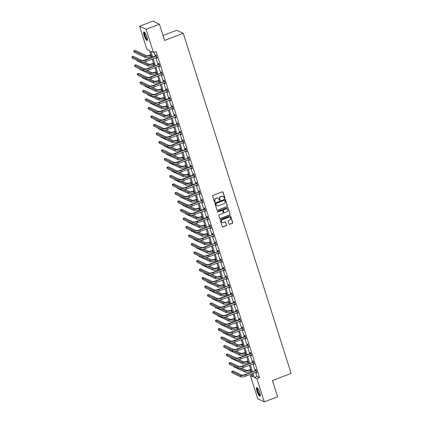 <?xml version="1.0" encoding="UTF-8"?>
<svg xmlns="http://www.w3.org/2000/svg" width="423" height="423" viewBox="0 0 423 423"><rect width="100%" height="100%" fill="white"/><g stroke="black" fill="none" stroke-linecap="round" stroke-linejoin="round"><path stroke-width="0.63" d="M224.618 198.366A0.402 0.381 115.1 0 0 224.867 197.853L223.064 192.169A0.576 0.545 115.1 0 0 222.371 191.831L212.943 195.431A0.576 0.545 115.1 0 0 212.589 196.172L214.392 201.856A0.402 0.381 115.1 0 0 214.879 202.088A0.402 0.381 115.1 0 0 215.127 201.575L214.889 200.84A1.845 1.745 115.1 0 1 216.026 198.487L216.809 198.186A1.845 1.745 115.1 0 1 219.029 199.259L219.262 199.994A0.402 0.381 115.1 0 0 219.749 200.227A0.402 0.381 115.1 0 0 219.997 199.714L219.764 198.979A1.845 1.745 115.1 0 1 220.896 196.626L221.678 196.325A1.845 1.745 115.1 0 1 223.899 197.398L224.132 198.133A0.402 0.381 115.1 0 0 224.618 198.366M224.248 198.302A0.402 0.381 115.1 0 0 224.692 197.768L222.889 192.084A0.576 0.545 115.1 0 0 222.694 191.809M214.503 202.025A0.402 0.381 115.1 0 0 214.947 201.491L214.889 200.84M219.373 200.164A0.402 0.381 115.1 0 0 219.823 199.63L219.764 198.979M256.957 391.227A4.584 1.084 69.1 0 1 256.692 387.59A4.584 1.084 69.1 0 1 259.701 392.518A4.584 1.084 69.1 0 1 259.965 396.155A4.584 1.084 69.1 0 1 256.957 391.227M144.137 35.58A4.584 1.084 69.1 0 1 143.873 31.942A4.584 1.084 69.1 0 1 146.881 36.87A4.584 1.084 69.1 0 1 147.146 40.508A4.584 1.084 69.1 0 1 144.137 35.58M229.023 224A0.576 0.545 115.1 0 0 229.715 224.333L232.359 223.323A0.576 0.545 115.1 0 0 232.713 222.588L230.709 216.275A0.576 0.545 115.1 0 0 230.017 215.936L220.589 219.542A0.576 0.545 115.1 0 0 220.235 220.277L222.239 226.591A0.576 0.545 115.1 0 0 222.932 226.924L226.125 225.702A0.576 0.545 115.1 0 0 226.479 224.967L225.623 222.265A0.576 0.545 115.1 0 0 224.93 221.932L223.344 222.535A1.544 1.459 115.1 0 1 221.425 221.06A1.544 1.459 115.1 0 1 222.435 219.674L228.642 217.3A1.544 1.459 115.1 0 1 230.567 218.781A1.544 1.459 115.1 0 1 229.552 220.166L228.515 220.557A0.576 0.545 115.1 0 0 228.161 221.298L229.023 224M151.698 57.385L149.562 50.654L146.924 49.417L139.574 26.247L152.915 21.15L159.423 24.206L164.579 40.449L183.254 33.317L291.124 373.372L272.449 380.51L277.604 396.753L264.264 401.85L257.755 398.794L250.405 375.629L253.044 376.867L252.05 373.736M159.423 24.206L146.083 29.303L153.433 52.468L150.794 51.231L152.634 57.031M255.656 372.362L256.941 376.422L259.579 377.66L156.103 51.453L153.433 52.468M259.579 377.66L256.914 378.68L264.264 401.85M227.082 206.678A0.576 0.545 115.1 0 0 227.437 205.943L225.433 199.63A0.576 0.545 115.1 0 0 224.74 199.296L215.312 202.897A0.576 0.545 115.1 0 0 214.958 203.632L216.957 209.945A0.576 0.545 115.1 0 0 217.655 210.284L226.902 206.598A0.576 0.545 115.1 0 0 227.257 205.864L225.253 199.55A0.576 0.545 115.1 0 0 225.062 199.275M228.071 207.952L230.075 214.265A0.576 0.545 115.1 0 1 229.721 215L220.293 218.601A0.576 0.545 115.1 0 1 219.6 218.268L218.739 215.566A0.576 0.545 115.1 0 1 219.093 214.831L222.921 213.372A0.576 0.545 115.1 0 0 223.275 212.637L222.704 210.844A0.576 0.545 115.1 0 0 222.012 210.506L218.03 212.029A0.402 0.381 115.1 0 1 217.528 211.643A0.402 0.381 115.1 0 1 217.792 211.278L227.378 207.619A0.576 0.545 115.1 0 1 228.071 207.952L230.075 214.265M183.254 33.317L176.745 30.26L163.008 35.506M154.099 52.214L155.304 56.01M155.838 57.708L158.001 64.513M158.54 66.21L160.698 73.02M161.237 74.718L163.394 81.523M163.934 83.22L166.091 90.025M166.63 91.722L168.793 98.533M169.327 100.23L171.489 107.035M172.029 108.732L174.186 115.542M174.725 117.234L176.883 124.045M177.422 125.742L179.579 132.547M180.119 134.244L182.281 141.055M182.815 142.747L184.978 149.557M185.517 151.254L187.675 158.059M188.214 159.757L190.371 166.567M190.91 168.264L193.068 175.069M193.607 176.766L195.77 183.571M196.304 185.269L198.466 192.079M199.006 193.776L201.163 200.581M201.702 202.279L203.86 209.084M204.399 210.781L206.556 217.591M207.096 219.288L209.258 226.094M209.792 227.791L211.955 234.596M212.494 236.293L214.651 243.103M215.191 244.801L217.348 251.606M217.887 253.303L220.045 260.113M220.584 261.805L222.747 268.616M223.281 270.313L225.443 277.118M225.982 278.815L228.14 285.625M228.679 287.323L230.836 294.128M231.376 295.825L233.533 302.63M234.072 304.327L236.235 311.138M236.769 312.835L238.932 319.64M239.471 321.337L241.628 328.142M242.168 329.84L244.325 336.65M244.864 338.347L247.021 345.152M247.561 346.849L249.723 353.654M250.257 355.352L252.42 362.162M252.959 363.859L255.117 370.664M156.542 57.438L157.176 58.268L156.14 54.995L155.701 54.789L155.981 55.672M159.238 65.946L159.873 66.771L158.837 63.498L158.398 63.291L158.678 64.18M161.935 74.448L162.575 75.273L161.533 72.005L161.094 71.799L161.375 72.682M164.632 82.95L165.271 83.78L164.235 80.507L163.791 80.301L164.076 81.184M167.334 91.458L167.968 92.283L166.932 89.01L166.493 88.804L166.773 89.692M170.03 99.96L170.665 100.785L169.628 97.517L169.189 97.311L169.47 98.194M172.727 108.462L173.361 109.293L172.325 106.02L171.886 105.813L172.166 106.696M175.423 116.97L176.063 117.795L175.022 114.522L174.583 114.316L174.863 115.204M178.12 125.472L178.76 126.297L177.723 123.03L177.279 122.823L177.565 123.706M180.822 133.975L181.456 134.805L180.42 131.532L179.981 131.326L180.261 132.209M183.519 142.482L184.153 143.307L183.117 140.039L182.678 139.828L182.958 140.716M186.215 150.985L186.85 151.809L185.813 148.542L185.374 148.336L185.655 149.219M188.912 159.492L189.552 160.317L188.51 157.044L188.071 156.838L188.351 157.726M191.608 167.994L192.248 168.819L191.212 165.552L190.768 165.345L191.053 166.228M194.31 176.497L194.945 177.327L193.908 174.054L193.47 173.848L193.75 174.731M197.007 185.004L197.641 185.829L196.605 182.556L196.166 182.35L196.446 183.238M199.704 193.507L200.338 194.331L199.302 191.064L198.863 190.858L199.143 191.741M202.4 202.009L203.04 202.839L201.998 199.566L201.56 199.36L201.84 200.243M205.097 210.517L205.737 211.341L204.7 208.068L204.256 207.862L204.542 208.751M207.799 219.019L208.433 219.844L207.397 216.576L206.958 216.37L207.238 217.253M210.495 227.521L211.13 228.351L210.094 225.078L209.655 224.872L209.935 225.755M213.192 236.029L213.827 236.854L212.79 233.581L212.351 233.374L212.632 234.263M215.889 244.531L216.528 245.356L215.487 242.088L215.048 241.882L215.328 242.765M218.585 253.033L219.225 253.863L218.189 250.59L217.745 250.384L218.03 251.267M221.287 261.541L221.922 262.366L220.885 259.098L220.446 258.887L220.727 259.775M223.984 270.043L224.618 270.868L223.582 267.6L223.143 267.394L223.423 268.277M226.68 278.551L227.315 279.376L226.279 276.103L225.84 275.896L226.12 276.785M229.377 287.053L230.017 287.878L228.975 284.61L228.536 284.404L228.817 285.287M232.074 295.555L232.713 296.386L231.677 293.113L231.233 292.906L231.518 293.789M234.776 304.063L235.41 304.888L234.374 301.615L233.935 301.409L234.215 302.297M237.472 312.565L238.107 313.39L237.07 310.122L236.631 309.916L236.912 310.799M240.169 321.068L240.803 321.898L239.767 318.625L239.328 318.419L239.608 319.302M242.865 329.575L243.505 330.4L242.464 327.127L242.025 326.921L242.305 327.809M245.562 338.077L246.202 338.902L245.166 335.635L244.721 335.428L245.007 336.311M248.264 346.58L248.898 347.41L247.862 344.137L247.423 343.931L247.704 344.814M250.961 355.087L251.595 355.912L250.559 352.639L250.12 352.433L250.4 353.321M253.657 363.59L254.292 364.415L253.255 361.147L252.817 360.941L253.097 361.824M256.354 372.092L256.994 372.922L255.952 369.649L255.513 369.443L255.793 370.326M139.574 26.247L146.083 29.303M252.409 374.863L250.405 375.629M251.516 372.039L249.353 365.234M248.814 363.537L246.657 356.732M246.117 355.034L243.96 348.224M243.421 346.527L241.263 339.722M240.724 338.025L238.561 331.22M238.027 329.522L235.865 322.712M235.325 321.015L233.168 314.21M232.629 312.512L230.472 305.707M229.932 304.01L227.775 297.2M227.236 295.503L225.073 288.698M224.539 287L222.376 280.19M221.837 278.498L219.68 271.688M219.14 269.99L216.983 263.185M216.444 261.488L214.287 254.678M213.747 252.986L211.585 246.175M211.051 244.478L208.888 237.673M208.349 235.976L206.191 229.166M205.652 227.468L203.495 220.663M202.955 218.966L200.798 212.161M200.259 210.464L198.096 203.653M197.562 201.956L195.4 195.151M194.86 193.454L192.703 186.649M192.164 184.951L190.006 178.141M189.467 176.444L187.31 169.639M186.77 167.942L184.608 161.137M184.074 159.439L181.911 152.629M181.372 150.932L179.215 144.127M178.675 142.429L176.518 135.619M175.979 133.927L173.821 127.117M173.282 125.42L171.119 118.614M170.585 116.917L168.423 110.107M167.883 108.41L165.726 101.605M165.187 99.907L163.029 93.102M162.49 91.405L160.333 84.595M159.794 82.897L157.631 76.092M157.097 74.395L154.934 67.59M154.395 65.893L152.238 59.083M252.986 373.382L254.276 377.443L256.914 378.68M153.174 58.728L155.331 65.533M155.87 67.231L158.028 74.041M158.567 75.733L160.729 82.543M161.263 84.24L163.426 91.045M163.965 92.743L166.123 99.553M166.662 101.245L168.819 108.055M169.359 109.753L171.516 116.558M172.055 118.255L174.218 125.065M174.752 126.763L176.914 133.568M177.454 135.265L179.611 142.07M180.15 143.767L182.308 150.577M182.847 152.275L185.004 159.08M185.544 160.777L187.706 167.582M188.24 169.279L190.403 176.09M190.942 177.787L193.1 184.592M193.639 186.289L195.796 193.094M196.335 194.792L198.493 201.602M199.032 203.299L201.195 210.104M201.729 211.801L203.891 218.612M204.431 220.304L206.588 227.114M207.127 228.811L209.285 235.616M209.824 237.314L211.981 244.124M212.52 245.821L214.683 252.626M215.217 254.323L217.38 261.128M217.919 262.826L220.076 269.636M220.616 271.333L222.773 278.138M223.312 279.836L225.47 286.641M226.009 288.338L228.171 295.148M228.706 296.846L230.868 303.651M231.407 305.348L233.565 312.153M234.104 313.85L236.261 320.66M236.801 322.358L238.958 329.163M239.497 330.86L241.66 337.67M242.194 339.362L244.357 346.173M244.896 347.87L247.053 354.675M247.592 356.372L249.75 363.183M250.289 364.875L252.446 371.685M256.941 376.422L254.276 377.443M156.737 58.062L157.07 57.93M159.434 66.564L159.767 66.437M162.131 75.067L162.469 74.94M164.833 83.574L165.166 83.442M167.529 92.077L167.862 91.95M170.226 100.579L170.559 100.452M172.922 109.086L173.256 108.96M175.619 117.589L175.957 117.462M178.321 126.091L178.654 125.964M181.018 134.599L181.351 134.472M183.714 143.101L184.047 142.974M186.411 151.603L186.744 151.476M189.107 160.111L189.446 159.984M191.809 168.613L192.142 168.486M194.506 177.121L194.839 176.988M197.203 185.623L197.536 185.496M199.899 194.125L200.232 193.998M202.596 202.633L202.934 202.501M205.298 211.135L205.631 211.008M207.994 219.637L208.328 219.511M210.691 228.145L211.024 228.018M213.388 236.647L213.721 236.52M216.084 245.15L216.423 245.023M218.786 253.657L219.119 253.53M221.483 262.16L221.816 262.033M224.179 270.662L224.513 270.535M226.876 279.169L227.209 279.043M229.573 287.672L229.911 287.545M232.275 296.174L232.608 296.047M234.971 304.682L235.304 304.555M237.668 313.184L238.001 313.057M240.364 321.692L240.698 321.559M243.061 330.194L243.399 330.067M245.763 338.696L246.096 338.569M248.46 347.204L248.793 347.072M251.156 355.706L251.489 355.579M253.853 364.208L254.186 364.081M256.55 372.716L256.888 372.589M222.921 196.325A1.845 1.745 115.1 0 0 221.504 196.24L221.678 196.325M219.585 198.895A1.845 1.745 115.1 0 1 220.721 196.542L221.504 196.24M218.046 198.186A1.845 1.745 115.1 0 0 216.634 198.101L216.809 198.186M214.715 200.756A1.845 1.745 115.1 0 1 215.846 198.403L216.634 198.101M217.152 210.22A0.576 0.545 115.1 0 0 217.475 210.199L226.902 206.598M224.883 200.502A0.402 0.381 115.1 0 0 224.401 200.264L216.121 203.426A0.402 0.381 115.1 0 0 215.878 203.944L216.121 204.716A1.845 1.745 115.1 0 0 218.342 205.79L224 203.627A1.845 1.745 115.1 0 0 225.131 201.274L224.883 200.502M224.597 200.243A0.402 0.381 115.1 0 0 224.222 200.185L224.401 200.264M216.925 205.705A1.845 1.745 115.1 0 1 215.947 204.637L215.698 203.86A0.402 0.381 115.1 0 1 215.947 203.347L224.222 200.185M219.791 218.543A0.576 0.545 115.1 0 0 220.113 218.522L229.546 214.921A0.576 0.545 115.1 0 0 229.895 214.181M222.334 210.485A0.576 0.545 115.1 0 0 221.837 210.427L218.03 212.029M226.887 211.854A1.544 1.459 115.1 0 0 227.088 209.025A1.544 1.459 115.1 0 0 225.977 208.994L223.793 209.829A0.576 0.545 115.1 0 0 223.439 210.564L224.005 212.357A0.576 0.545 115.1 0 0 224.698 212.69L226.887 211.854M226.998 208.988A1.544 1.459 115.1 0 0 225.803 208.909L225.977 208.994M224.201 212.626A0.576 0.545 115.1 0 1 223.83 212.272L223.259 210.48A0.576 0.545 115.1 0 1 223.614 209.745L225.803 208.909M227.897 207.867A0.576 0.545 115.1 0 0 227.701 207.598M229.663 217.3A1.544 1.459 115.1 0 0 228.468 217.221L228.642 217.3M222.149 222.456A1.544 1.459 115.1 0 1 222.26 219.59L228.468 217.221M222.435 226.86A0.576 0.545 115.1 0 0 222.757 226.839L225.951 225.623A0.576 0.545 115.1 0 0 226.305 224.888L225.448 222.181A0.576 0.545 115.1 0 0 225.253 221.911M229.213 224.269A0.576 0.545 115.1 0 0 229.536 224.248L232.185 223.238A0.576 0.545 115.1 0 0 232.539 222.503L230.535 216.19A0.576 0.545 115.1 0 0 230.339 215.915M150.852 54.715L149.938 55.064A2.94 0.682 162.4 0 1 146.395 55.672L135.059 50.348L133.721 50.86L145.057 56.18A4.41 1.02 -17.6 0 0 150.382 55.27L150.958 55.048M133.721 50.86L134.154 52.225L145.491 57.544A4.41 1.02 -17.6 0 0 150.81 56.634L151.392 56.412M156.42 55.878L155.833 55.804L145.454 59.775A2.94 0.682 162.4 0 1 141.906 60.378L133.208 56.296L131.876 56.809L140.573 60.891A4.41 1.02 -17.6 0 0 145.893 59.981L156.277 56.016M131.876 56.809L132.309 58.168L141.007 62.255A4.41 1.02 -17.6 0 0 146.326 61.34L156.896 57.38M155.833 55.804L156.272 55.408M147.431 39.714A3.966 0.936 69.1 0 1 145.348 37.097A3.966 0.936 69.1 0 1 144.333 32.597A3.966 0.936 69.1 0 1 144.613 32.338M144.814 32.576A3.675 0.867 -110.9 0 0 144.719 32.751A3.675 0.867 -110.9 0 0 145.517 36.579A3.675 0.867 -110.9 0 0 147.426 39.402M144.143 31.963A4.558 1.073 -110.9 0 0 144.095 32.085A4.558 1.073 -110.9 0 0 144.999 36.627A4.558 1.073 -110.9 0 0 147.331 40.307M260.251 395.362A3.966 0.936 69.1 0 1 257.57 391.153A3.966 0.936 69.1 0 1 257.433 387.986M257.633 388.224A3.675 0.867 -110.9 0 0 257.924 391.09A3.675 0.867 -110.9 0 0 260.245 395.056M256.962 387.616A4.558 1.073 -110.9 0 0 257.39 391.069A4.558 1.073 -110.9 0 0 260.15 395.96M153.549 63.217L152.64 63.566A2.94 0.682 162.4 0 1 149.092 64.174L144.38 61.964M136.698 60.23L136.851 60.727L148.187 66.046A4.41 1.02 -17.6 0 0 153.512 65.137L154.088 64.915M142.688 62.308L147.754 64.687A4.41 1.02 -17.6 0 0 153.078 63.773L153.655 63.556M156.246 71.725L155.336 72.074A2.94 0.682 162.4 0 1 151.788 72.677L147.082 70.472M139.394 68.732L139.553 69.229L150.884 74.554A4.41 1.02 -17.6 0 0 156.209 73.644L156.785 73.422M145.385 70.81L150.456 73.19A4.41 1.02 -17.6 0 0 155.775 72.28L156.351 72.058M159.117 64.386L148.15 68.277A2.94 0.682 162.4 0 1 144.603 68.886L135.905 64.804L134.572 65.311L143.27 69.393A4.41 1.02 -17.6 0 0 148.589 68.484L158.974 64.518M134.572 65.311L135.006 66.675L143.704 70.757A4.41 1.02 -17.6 0 0 149.023 69.848L159.593 65.888M158.535 64.312L158.969 63.91M161.813 72.888L150.847 76.78A2.94 0.682 162.4 0 1 147.299 77.388L138.607 73.306L137.269 73.814L145.967 77.901A4.41 1.02 -17.6 0 0 151.291 76.986L161.671 73.02M137.269 73.814L137.702 75.178L146.4 79.26A4.41 1.02 -17.6 0 0 151.72 78.35L162.295 74.39M161.232 72.814L161.665 72.418M158.948 80.227L158.033 80.576A2.94 0.682 162.4 0 1 154.485 81.184L149.779 78.974M142.091 77.24L142.25 77.737L153.586 83.056A4.41 1.02 -17.6 0 0 158.905 82.147L159.482 81.925M148.087 79.313L153.152 81.692A4.41 1.02 -17.6 0 0 158.472 80.782L159.053 80.56M161.644 88.735L160.729 89.079A2.94 0.682 162.4 0 1 157.182 89.687L152.476 87.476M144.788 85.742L144.946 86.239L156.283 91.558A4.41 1.02 -17.6 0 0 161.602 90.649L162.183 90.427M150.784 87.82L155.849 90.199A4.41 1.02 -17.6 0 0 161.168 89.285L161.75 89.068M164.341 97.237L163.426 97.586A2.94 0.682 162.4 0 1 159.883 98.194L155.172 95.984M147.484 94.244L147.643 94.741L158.979 100.066A4.41 1.02 -17.6 0 0 164.298 99.156L164.88 98.934M153.48 96.322L158.546 98.702A4.41 1.02 -17.6 0 0 163.87 97.792L164.447 97.57M164.515 81.39L153.549 85.287A2.94 0.682 162.4 0 1 150.001 85.89L141.303 81.808L139.971 82.321L148.663 86.403A4.41 1.02 -17.6 0 0 153.988 85.494L164.367 81.528M139.971 82.321L140.399 83.685L149.097 87.767A4.41 1.02 -17.6 0 0 154.416 86.858L164.991 82.892M163.928 81.322L164.362 80.92M167.212 89.898L166.625 89.824L156.246 93.79A2.94 0.682 162.4 0 1 152.698 94.398L144 90.316L142.667 90.823L151.365 94.905A4.41 1.02 -17.6 0 0 156.684 93.996L167.064 90.03M142.667 90.823L143.096 92.188L151.794 96.27A4.41 1.02 -17.6 0 0 157.118 95.36L167.688 91.4M166.625 89.824L167.064 89.427M169.909 98.4L169.322 98.326L158.942 102.292A2.94 0.682 162.4 0 1 155.394 102.9L146.696 98.818L145.364 99.326L154.062 103.413A4.41 1.02 -17.6 0 0 159.381 102.498L169.766 98.533M145.364 99.326L145.798 100.69L154.495 104.772A4.41 1.02 -17.6 0 0 159.815 103.862L170.384 99.902M169.322 98.326L169.76 97.93M172.605 106.903L161.639 110.8A2.94 0.682 162.4 0 1 158.091 111.408L149.393 107.32L148.061 107.833L156.759 111.915A4.41 1.02 -17.6 0 0 162.078 111.006L172.462 107.04M148.061 107.833L148.494 109.197L157.192 113.279A4.41 1.02 -17.6 0 0 162.511 112.37L173.081 108.404M172.024 106.834L172.457 106.432M175.302 115.41L164.336 119.302A2.94 0.682 162.4 0 1 160.788 119.91L152.095 115.828L150.757 116.336L159.455 120.418A4.41 1.02 -17.6 0 0 164.78 119.508L175.159 115.542M150.757 116.336L151.191 117.7L159.889 121.782A4.41 1.02 -17.6 0 0 165.208 120.872L175.783 116.912M174.72 115.336L175.154 114.94M178.004 123.913L177.417 123.839L167.037 127.809A2.94 0.682 162.4 0 1 163.49 128.412L154.792 124.33L153.459 124.843L162.152 128.925A4.41 1.02 -17.6 0 0 167.476 128.016L177.856 124.045M153.459 124.843L153.887 126.202L162.585 130.284A4.41 1.02 -17.6 0 0 167.905 129.375L178.48 125.414M177.417 123.839L177.85 123.442M180.7 132.42L180.113 132.346L169.734 136.312A2.94 0.682 162.4 0 1 166.186 136.92L157.488 132.838L156.156 133.345L164.854 137.427A4.41 1.02 -17.6 0 0 170.173 136.518L180.552 132.552M156.156 133.345L156.584 134.71L165.282 138.792A4.41 1.02 -17.6 0 0 170.606 137.882L181.176 133.917M180.113 132.346L180.552 131.944M183.397 140.922L182.81 140.848L172.431 144.814A2.94 0.682 162.4 0 1 168.883 145.422L160.185 141.34L158.852 141.848L167.55 145.93A4.41 1.02 -17.6 0 0 172.87 145.02L183.254 141.055M158.852 141.848L159.286 143.212L167.984 147.294A4.41 1.02 -17.6 0 0 173.303 146.384L183.873 142.424M182.81 140.848L183.249 140.452M186.094 149.425L185.512 149.351L175.127 153.322A2.94 0.682 162.4 0 1 171.579 153.924L162.881 149.842L161.549 150.355L170.247 154.437A4.41 1.02 -17.6 0 0 175.566 153.528L185.951 149.557M161.549 150.355L161.983 151.714L170.681 155.796A4.41 1.02 -17.6 0 0 176 154.887L186.569 150.926M185.512 149.351L185.946 148.954M188.79 157.932L177.824 161.824A2.94 0.682 162.4 0 1 174.276 162.432L165.583 158.35L164.246 158.858L172.944 162.94A4.41 1.02 -17.6 0 0 178.268 162.03L188.647 158.065M164.246 158.858L164.679 160.222L173.377 164.304A4.41 1.02 -17.6 0 0 178.696 163.394L189.271 159.429M188.209 157.858L188.642 157.456M191.492 166.435L190.905 166.361L180.526 170.326A2.94 0.682 162.4 0 1 176.978 170.934L168.28 166.852L166.948 167.36L175.64 171.442A4.41 1.02 -17.6 0 0 180.965 170.532L191.344 166.567M166.948 167.36L167.376 168.724L176.074 172.806A4.41 1.02 -17.6 0 0 181.393 171.897L191.968 167.936M190.905 166.361L191.339 165.964M194.189 174.937L193.602 174.863L183.222 178.834A2.94 0.682 162.4 0 1 179.675 179.437L170.977 175.355L169.644 175.868L178.342 179.949A4.41 1.02 -17.6 0 0 183.661 179.04L194.041 175.069M169.644 175.868L170.072 177.226L178.77 181.314A4.41 1.02 -17.6 0 0 184.095 180.399L194.665 176.439M193.602 174.863L194.041 174.466M196.885 183.445L196.298 183.371L185.919 187.336A2.94 0.682 162.4 0 1 182.371 187.944L173.673 183.862L172.341 184.37L181.039 188.452A4.41 1.02 -17.6 0 0 186.358 187.542L196.743 183.577M172.341 184.37L172.774 185.734L181.472 189.816A4.41 1.02 -17.6 0 0 186.792 188.907L197.361 184.946M196.298 183.371L196.737 182.969M199.582 191.947L188.616 195.838A2.94 0.682 162.4 0 1 185.068 196.446L176.37 192.365L175.037 192.872L183.735 196.954A4.41 1.02 -17.6 0 0 189.055 196.045L199.439 192.079M175.037 192.872L175.471 194.236L184.169 198.318A4.41 1.02 -17.6 0 0 189.488 197.409L200.058 193.448M199 191.873L199.434 191.476M202.279 200.449L191.312 204.346A2.94 0.682 162.4 0 1 187.764 204.949L179.072 200.867L177.734 201.38L186.432 205.462A4.41 1.02 -17.6 0 0 191.756 204.552L202.136 200.587M177.734 201.38L178.168 202.744L186.866 206.826A4.41 1.02 -17.6 0 0 192.185 205.916L202.76 201.951M201.697 200.38L202.131 199.979M204.981 208.957L204.394 208.883L194.014 212.848A2.94 0.682 162.4 0 1 190.466 213.456L181.768 209.374L180.436 209.882L189.129 213.964A4.41 1.02 -17.6 0 0 194.453 213.055L204.832 209.089M180.436 209.882L180.864 211.246L189.562 215.328A4.41 1.02 -17.6 0 0 194.881 214.419L205.456 210.458M204.394 208.883L204.827 208.486M207.677 217.459L207.09 217.385L196.711 221.351A2.94 0.682 162.4 0 1 193.163 221.959L184.465 217.877L183.133 218.384L191.831 222.472A4.41 1.02 -17.6 0 0 197.15 221.557L207.529 217.591M183.133 218.384L183.561 219.749L192.259 223.83A4.41 1.02 -17.6 0 0 197.583 222.921L208.153 218.961M207.09 217.385L207.529 216.988M210.374 225.961L199.407 229.858A2.94 0.682 162.4 0 1 195.86 230.466L187.162 226.379L185.829 226.892L194.527 230.974A4.41 1.02 -17.6 0 0 199.846 230.064L210.231 226.099M185.829 226.892L186.263 228.256L194.961 232.338A4.41 1.02 -17.6 0 0 200.28 231.429L210.85 227.463M209.787 225.893L210.226 225.491M213.07 234.469L202.104 238.361A2.94 0.682 162.4 0 1 198.556 238.969L189.858 234.887L188.526 235.394L197.224 239.476A4.41 1.02 -17.6 0 0 202.543 238.567L212.928 234.601M188.526 235.394L188.959 236.758L197.657 240.84A4.41 1.02 -17.6 0 0 202.977 239.931L213.546 235.971M212.489 234.395L212.922 233.998M167.037 105.739L166.128 106.088A2.94 0.682 162.4 0 1 162.58 106.696L157.869 104.486M150.186 102.752L150.339 103.249L161.676 108.568A4.41 1.02 -17.6 0 0 167 107.659L167.577 107.437M156.177 104.83L161.242 107.204A4.41 1.02 -17.6 0 0 166.567 106.295L167.143 106.073M169.734 114.247L168.825 114.596A2.94 0.682 162.4 0 1 165.277 115.199L160.571 112.989M152.883 111.254L153.041 111.751L164.373 117.071A4.41 1.02 -17.6 0 0 169.697 116.161L170.273 115.944M158.874 113.332L163.944 115.712A4.41 1.02 -17.6 0 0 169.263 114.802L169.84 114.58M172.436 122.749L171.521 123.098A2.94 0.682 162.4 0 1 167.973 123.706L163.267 121.496M155.579 119.762L155.738 120.254L167.074 125.578A4.41 1.02 -17.6 0 0 172.394 124.669L172.97 124.447M161.575 121.835L166.641 124.214A4.41 1.02 -17.6 0 0 171.96 123.305L172.542 123.082M175.133 131.252L174.218 131.601A2.94 0.682 162.4 0 1 170.67 132.209L165.964 129.998M158.276 128.264L158.435 128.761L169.771 134.08A4.41 1.02 -17.6 0 0 175.09 133.171L175.672 132.949M164.272 130.342L169.337 132.716A4.41 1.02 -17.6 0 0 174.657 131.807L175.238 131.585M177.829 139.759L176.914 140.108A2.94 0.682 162.4 0 1 173.372 140.711L168.661 138.501M160.973 136.766L161.131 137.264L172.468 142.583A4.41 1.02 -17.6 0 0 177.787 141.673L178.369 141.456M166.969 138.844L172.034 141.224A4.41 1.02 -17.6 0 0 177.359 140.314L177.935 140.092M180.526 148.262L179.616 148.61A2.94 0.682 162.4 0 1 176.068 149.219L171.357 147.008M163.675 145.274L163.828 145.771L175.164 151.09A4.41 1.02 -17.6 0 0 180.489 150.181L181.065 149.959M169.665 147.347L174.731 149.726A4.41 1.02 -17.6 0 0 180.055 148.817L180.632 148.595M183.222 156.764L182.313 157.113A2.94 0.682 162.4 0 1 178.765 157.721L174.059 155.511M166.371 153.776L166.53 154.273L177.861 159.593A4.41 1.02 -17.6 0 0 183.185 158.683L183.762 158.461M172.362 155.854L177.433 158.228A4.41 1.02 -17.6 0 0 182.752 157.319L183.328 157.102M185.924 165.271L185.01 165.62A2.94 0.682 162.4 0 1 181.462 166.223L176.756 164.013M169.068 162.279L169.226 162.776L180.563 168.1A4.41 1.02 -17.6 0 0 185.882 167.185L186.458 166.969M175.064 164.357L180.129 166.736A4.41 1.02 -17.6 0 0 185.448 165.827L186.03 165.605M188.621 173.774L187.706 174.123A2.94 0.682 162.4 0 1 184.158 174.731L179.452 172.521M171.764 170.786L171.923 171.283L183.259 176.603A4.41 1.02 -17.6 0 0 188.579 175.693L189.16 175.471M177.76 172.859L182.826 175.238A4.41 1.02 -17.6 0 0 188.145 174.329L188.727 174.107M191.318 182.276L190.403 182.625A2.94 0.682 162.4 0 1 186.86 183.233L182.149 181.023M174.461 179.289L174.62 179.786L185.956 185.105A4.41 1.02 -17.6 0 0 191.275 184.195L191.857 183.973M180.457 181.367L185.523 183.741A4.41 1.02 -17.6 0 0 190.847 182.831L191.423 182.614M194.014 190.784L193.105 191.133A2.94 0.682 162.4 0 1 189.557 191.735L184.846 189.525M177.163 187.791L177.316 188.288L188.653 193.612A4.41 1.02 -17.6 0 0 193.977 192.698L194.554 192.481M183.154 189.869L188.219 192.248A4.41 1.02 -17.6 0 0 193.544 191.339L194.12 191.117M196.711 199.286L195.801 199.635A2.94 0.682 162.4 0 1 192.254 200.243L187.548 198.033M179.86 196.298L180.018 196.795L191.349 202.115A4.41 1.02 -17.6 0 0 196.674 201.205L197.25 200.983M185.85 198.371L190.921 200.751A4.41 1.02 -17.6 0 0 196.24 199.841L196.817 199.619M199.413 207.793L198.498 208.137A2.94 0.682 162.4 0 1 194.95 208.745L190.244 206.535M182.556 204.801L182.715 205.298L194.051 210.617A4.41 1.02 -17.6 0 0 199.37 209.708L199.947 209.485M188.552 206.879L193.618 209.258A4.41 1.02 -17.6 0 0 198.937 208.343L199.519 208.127M202.109 216.296L201.195 216.645A2.94 0.682 162.4 0 1 197.647 217.248L192.941 215.043M185.253 213.303L185.411 213.8L196.748 219.125A4.41 1.02 -17.6 0 0 202.067 218.215L202.649 217.993M191.249 215.381L196.314 217.76A4.41 1.02 -17.6 0 0 201.634 216.851L202.215 216.629M204.806 224.798L203.891 225.147A2.94 0.682 162.4 0 1 200.349 225.755L195.638 223.545M187.949 221.811L188.108 222.308L199.445 227.627A4.41 1.02 -17.6 0 0 204.764 226.717L205.345 226.495M193.946 223.883L199.011 226.263A4.41 1.02 -17.6 0 0 204.335 225.353L204.912 225.131M207.503 233.306L206.593 233.649A2.94 0.682 162.4 0 1 203.045 234.257L198.334 232.047M190.651 230.313L190.805 230.81L202.141 236.129A4.41 1.02 -17.6 0 0 207.466 235.22L208.042 234.998M196.642 232.391L201.708 234.77A4.41 1.02 -17.6 0 0 207.032 233.861L207.608 233.639M210.199 241.808L209.29 242.157A2.94 0.682 162.4 0 1 205.742 242.765L201.036 240.555M193.348 238.815L193.507 239.312L204.838 244.637A4.41 1.02 -17.6 0 0 210.162 243.727L210.739 243.505M199.339 240.893L204.409 243.273A4.41 1.02 -17.6 0 0 209.729 242.363L210.305 242.141M212.901 250.31L211.986 250.659A2.94 0.682 162.4 0 1 208.439 251.267L203.733 249.057M196.045 247.323L196.203 247.82L207.54 253.139A4.41 1.02 -17.6 0 0 212.859 252.23L213.435 252.008M202.041 249.401L207.106 251.775A4.41 1.02 -17.6 0 0 212.425 250.865L213.007 250.643M215.598 258.818L214.683 259.167A2.94 0.682 162.4 0 1 211.135 259.77L206.429 257.559M198.741 255.825L198.9 256.322L210.236 261.641A4.41 1.02 -17.6 0 0 215.556 260.732L216.137 260.515M204.737 257.903L209.803 260.282A4.41 1.02 -17.6 0 0 215.122 259.373L215.704 259.151M218.294 267.32L217.38 267.669A2.94 0.682 162.4 0 1 213.837 268.277L209.126 266.067M201.438 264.333L201.597 264.824L212.933 270.149A4.41 1.02 -17.6 0 0 218.252 269.24L218.834 269.017M207.434 266.405L212.499 268.785A4.41 1.02 -17.6 0 0 217.824 267.875L218.4 267.653M215.767 242.971L204.801 246.863A2.94 0.682 162.4 0 1 201.253 247.471L192.56 243.389L191.222 243.902L199.92 247.984A4.41 1.02 -17.6 0 0 205.245 247.074L215.624 243.103M191.222 243.902L191.656 245.261L200.354 249.343A4.41 1.02 -17.6 0 0 205.673 248.433L216.248 244.473M215.185 242.897L215.619 242.501M218.469 251.474L207.503 255.37A2.94 0.682 162.4 0 1 203.955 255.978L195.257 251.891L193.924 252.404L202.617 256.486A4.41 1.02 -17.6 0 0 207.942 255.577L218.321 251.611M193.924 252.404L194.353 253.768L203.051 257.85A4.41 1.02 -17.6 0 0 208.37 256.941L218.945 252.975M217.882 251.405L218.316 251.003M221.166 259.981L220.579 259.907L210.199 263.873A2.94 0.682 162.4 0 1 206.651 264.481L197.953 260.399L196.621 260.906L205.319 264.988A4.41 1.02 -17.6 0 0 210.638 264.079L221.018 260.113M196.621 260.906L197.049 262.271L205.747 266.353A4.41 1.02 -17.6 0 0 211.072 265.443L221.641 261.483M220.579 259.907L221.018 259.511M223.862 268.483L223.275 268.409L212.896 272.38A2.94 0.682 162.4 0 1 209.348 272.983L200.65 268.901L199.318 269.414L208.016 273.496A4.41 1.02 -17.6 0 0 213.335 272.586L223.719 268.616M199.318 269.414L199.751 270.773L208.449 274.855A4.41 1.02 -17.6 0 0 213.768 273.945L224.338 269.985M223.275 268.409L223.714 268.013M220.991 275.822L220.082 276.171A2.94 0.682 162.4 0 1 216.534 276.779L211.823 274.569M204.14 272.835L204.293 273.332L215.63 278.651A4.41 1.02 -17.6 0 0 220.954 277.742L221.53 277.52M210.131 274.913L215.196 277.287A4.41 1.02 -17.6 0 0 220.52 276.378L221.097 276.161M223.688 284.33L222.778 284.679A2.94 0.682 162.4 0 1 219.23 285.282L214.524 283.072M206.836 281.337L206.995 281.834L218.326 287.154A4.41 1.02 -17.6 0 0 223.651 286.244L224.227 286.027M212.827 283.415L217.898 285.795A4.41 1.02 -17.6 0 0 223.217 284.885L223.793 284.663M226.39 292.832L225.475 293.181A2.94 0.682 162.4 0 1 221.927 293.789L217.221 291.579M209.533 289.845L209.692 290.342L221.028 295.661A4.41 1.02 -17.6 0 0 226.347 294.752L226.924 294.53M215.529 291.918L220.595 294.297A4.41 1.02 -17.6 0 0 225.914 293.388L226.495 293.165M229.086 301.335L228.171 301.684A2.94 0.682 162.4 0 1 224.624 302.292L219.918 300.081M212.23 298.347L212.388 298.844L223.725 304.163A4.41 1.02 -17.6 0 0 229.044 303.254L229.626 303.032M218.226 300.425L223.291 302.799A4.41 1.02 -17.6 0 0 228.61 301.89L229.192 301.673M231.783 309.842L230.868 310.191A2.94 0.682 162.4 0 1 227.325 310.794L222.614 308.584M214.926 306.849L215.085 307.347L226.421 312.671A4.41 1.02 -17.6 0 0 231.741 311.756L232.322 311.54M220.922 308.927L225.988 311.307A4.41 1.02 -17.6 0 0 231.312 310.397L231.889 310.175M234.479 318.345L233.57 318.693A2.94 0.682 162.4 0 1 230.022 319.302L225.311 317.091M217.628 315.357L217.782 315.854L229.118 321.173A4.41 1.02 -17.6 0 0 234.442 320.264L235.019 320.042M223.619 317.43L228.684 319.809A4.41 1.02 -17.6 0 0 234.009 318.9L234.585 318.678M237.176 326.847L236.267 327.196A2.94 0.682 162.4 0 1 232.719 327.804L228.013 325.594M220.325 323.859L220.483 324.356L231.815 329.676A4.41 1.02 -17.6 0 0 237.139 328.766L237.715 328.544M226.316 325.937L231.386 328.317A4.41 1.02 -17.6 0 0 236.706 327.402L237.282 327.185M239.878 335.354L238.963 335.703A2.94 0.682 162.4 0 1 235.415 336.306L230.709 334.101M223.021 332.362L223.18 332.859L234.516 338.183A4.41 1.02 -17.6 0 0 239.836 337.274L240.412 337.052M229.017 334.44L234.083 336.819A4.41 1.02 -17.6 0 0 239.402 335.91L239.984 335.688M226.559 276.991L215.593 280.883A2.94 0.682 162.4 0 1 212.045 281.491L203.347 277.409L202.014 277.916L210.712 281.998A4.41 1.02 -17.6 0 0 216.031 281.089L226.416 277.123M202.014 277.916L202.448 279.28L211.146 283.362A4.41 1.02 -17.6 0 0 216.465 282.453L227.035 278.487M225.977 276.917L226.411 276.515M229.255 285.493L218.289 289.385A2.94 0.682 162.4 0 1 214.741 289.993L206.049 285.911L204.711 286.419L213.409 290.501A4.41 1.02 -17.6 0 0 218.733 289.591L229.113 285.625M204.711 286.419L205.144 287.783L213.842 291.865A4.41 1.02 -17.6 0 0 219.162 290.955L229.737 286.995M228.674 285.419L229.107 285.023M231.957 293.996L231.37 293.922L220.991 297.892A2.94 0.682 162.4 0 1 217.443 298.495L208.745 294.413L207.413 294.926L216.105 299.008A4.41 1.02 -17.6 0 0 221.43 298.099L231.809 294.128M207.413 294.926L207.841 296.285L216.539 300.372A4.41 1.02 -17.6 0 0 221.858 299.458L232.433 295.497M231.37 293.922L231.804 293.525M234.654 302.503L234.067 302.429L223.688 306.395A2.94 0.682 162.4 0 1 220.14 307.003L211.442 302.921L210.109 303.428L218.807 307.51A4.41 1.02 -17.6 0 0 224.127 306.601L234.506 302.635M210.109 303.428L210.538 304.793L219.236 308.875A4.41 1.02 -17.6 0 0 224.56 307.965L235.13 304.005M234.067 302.429L234.506 302.027M237.351 311.005L236.764 310.931L226.384 314.897A2.94 0.682 162.4 0 1 222.836 315.505L214.138 311.423L212.806 311.931L221.504 316.013A4.41 1.02 -17.6 0 0 226.823 315.103L237.208 311.138M212.806 311.931L213.24 313.295L221.938 317.377A4.41 1.02 -17.6 0 0 227.257 316.467L237.826 312.507M236.764 310.931L237.203 310.535M240.047 319.508L239.466 319.434L229.081 323.405A2.94 0.682 162.4 0 1 225.533 324.007L216.835 319.925L215.503 320.438L224.201 324.52A4.41 1.02 -17.6 0 0 229.52 323.611L239.904 319.645M215.503 320.438L215.936 321.797L224.634 325.884A4.41 1.02 -17.6 0 0 229.953 324.97L240.523 321.009M239.466 319.434L239.899 319.037M242.744 328.015L231.778 331.907A2.94 0.682 162.4 0 1 228.23 332.515L219.537 328.433L218.199 328.941L226.897 333.023A4.41 1.02 -17.6 0 0 232.222 332.113L242.601 328.148M218.199 328.941L218.633 330.305L227.331 334.387A4.41 1.02 -17.6 0 0 232.65 333.477L243.225 329.517M242.162 327.941L242.596 327.539M245.446 336.518L244.859 336.444L234.479 340.409A2.94 0.682 162.4 0 1 230.932 341.017L222.234 336.935L220.901 337.443L229.594 341.53A4.41 1.02 -17.6 0 0 234.918 340.615L245.298 336.65M220.901 337.443L221.329 338.807L230.027 342.889A4.41 1.02 -17.6 0 0 235.347 341.98L245.922 338.019M244.859 336.444L245.292 336.047M242.575 343.857L241.66 344.206A2.94 0.682 162.4 0 1 238.112 344.814L233.406 342.604M225.718 340.869L225.877 341.366L237.213 346.686A4.41 1.02 -17.6 0 0 242.532 345.776L243.114 345.554M231.714 342.942L236.78 345.321A4.41 1.02 -17.6 0 0 242.099 344.412L242.68 344.19M248.142 345.02L237.176 348.917A2.94 0.682 162.4 0 1 233.628 349.52L224.93 345.438L223.598 345.951L232.296 350.033A4.41 1.02 -17.6 0 0 237.615 349.123L247.994 345.157M223.598 345.951L224.026 347.315L232.724 351.397A4.41 1.02 -17.6 0 0 238.049 350.487L248.618 346.522M247.555 344.951L247.994 344.549M245.271 352.364L244.357 352.708A2.94 0.682 162.4 0 1 240.814 353.316L236.103 351.106M228.415 349.372L228.573 349.869L239.91 355.188A4.41 1.02 -17.6 0 0 245.229 354.278L245.811 354.056M234.411 351.45L239.476 353.829A4.41 1.02 -17.6 0 0 244.801 352.914L245.377 352.697M250.839 353.528L250.252 353.454L239.873 357.419A2.94 0.682 162.4 0 1 236.325 358.027L227.627 353.945L226.294 354.453L234.992 358.535A4.41 1.02 -17.6 0 0 240.312 357.625L250.696 353.66M226.294 354.453L226.728 355.817L235.426 359.899A4.41 1.02 -17.6 0 0 240.745 358.99L251.315 355.029M250.252 353.454L250.691 353.057M247.968 360.867L247.058 361.216A2.94 0.682 162.4 0 1 243.511 361.824L238.799 359.613M231.117 357.874L231.27 358.371L242.606 363.695A4.41 1.02 -17.6 0 0 247.931 362.786L248.507 362.564M237.107 359.952L242.173 362.331A4.41 1.02 -17.6 0 0 247.497 361.422L248.074 361.2M253.536 362.03L242.569 365.921A2.94 0.682 162.4 0 1 239.021 366.53L230.324 362.448L228.991 362.955L237.689 367.042A4.41 1.02 -17.6 0 0 243.008 366.128L253.393 362.162M228.991 362.955L229.425 364.319L238.123 368.401A4.41 1.02 -17.6 0 0 243.442 367.492L254.012 363.531M252.954 361.956L253.388 361.559M250.665 369.369L249.755 369.718A2.94 0.682 162.4 0 1 246.207 370.326L241.501 368.116M233.813 366.381L233.972 366.878L245.303 372.198A4.41 1.02 -17.6 0 0 250.628 371.288L251.204 371.066M239.804 368.459L244.875 370.834A4.41 1.02 -17.6 0 0 250.194 369.924L250.77 369.702M256.232 370.532L245.266 374.429A2.94 0.682 162.4 0 1 241.718 375.037L233.025 370.95L231.688 371.463L240.386 375.545A4.41 1.02 -17.6 0 0 245.71 374.635L256.089 370.67M231.688 371.463L232.121 372.827L240.819 376.909A4.41 1.02 -17.6 0 0 246.138 375.999L256.713 372.034M255.651 370.463L256.084 370.062M150.382 55.27L150.81 56.634M145.057 56.18L145.491 57.544M145.893 59.981L146.326 61.34M140.573 60.891L141.007 62.255M153.078 63.773L153.512 65.137M147.754 64.687L148.187 66.046M155.775 72.28L156.209 73.644M150.456 73.19L150.884 74.554M148.589 68.484L149.023 69.848M143.27 69.393L143.704 70.757M151.291 76.986L151.72 78.35M145.967 77.901L146.4 79.26M158.472 80.782L158.905 82.147M153.152 81.692L153.586 83.056M161.168 89.285L161.602 90.649M155.849 90.199L156.283 91.558M163.87 97.792L164.298 99.156M158.546 98.702L158.979 100.066M153.988 85.494L154.416 86.858M148.663 86.403L149.097 87.767M156.684 93.996L157.118 95.36M151.365 94.905L151.794 96.27M159.381 102.498L159.815 103.862M154.062 103.413L154.495 104.772M162.078 111.006L162.511 112.37M156.759 111.915L157.192 113.279M164.78 119.508L165.208 120.872M159.455 120.418L159.889 121.782M167.476 128.016L167.905 129.375M162.152 128.925L162.585 130.284M170.173 136.518L170.606 137.882M164.854 137.427L165.282 138.792M172.87 145.02L173.303 146.384M167.55 145.93L167.984 147.294M175.566 153.528L176 154.887M170.247 154.437L170.681 155.796M178.268 162.03L178.696 163.394M172.944 162.94L173.377 164.304M180.965 170.532L181.393 171.897M175.64 171.442L176.074 172.806M183.661 179.04L184.095 180.399M178.342 179.949L178.77 181.314M186.358 187.542L186.792 188.907M181.039 188.452L181.472 189.816M189.055 196.045L189.488 197.409M183.735 196.954L184.169 198.318M191.756 204.552L192.185 205.916M186.432 205.462L186.866 206.826M194.453 213.055L194.881 214.419M189.129 213.964L189.562 215.328M197.15 221.557L197.583 222.921M191.831 222.472L192.259 223.83M199.846 230.064L200.28 231.429M194.527 230.974L194.961 232.338M202.543 238.567L202.977 239.931M197.224 239.476L197.657 240.84M166.567 106.295L167 107.659M161.242 107.204L161.676 108.568M169.263 114.802L169.697 116.161M163.944 115.712L164.373 117.071M171.96 123.305L172.394 124.669M166.641 124.214L167.074 125.578M174.657 131.807L175.09 133.171M169.337 132.716L169.771 134.08M177.359 140.314L177.787 141.673M172.034 141.224L172.468 142.583M180.055 148.817L180.489 150.181M174.731 149.726L175.164 151.09M182.752 157.319L183.185 158.683M177.433 158.228L177.861 159.593M185.448 165.827L185.882 167.185M180.129 166.736L180.563 168.1M188.145 174.329L188.579 175.693M182.826 175.238L183.259 176.603M190.847 182.831L191.275 184.195M185.523 183.741L185.956 185.105M193.544 191.339L193.977 192.698M188.219 192.248L188.653 193.612M196.24 199.841L196.674 201.205M190.921 200.751L191.349 202.115M198.937 208.343L199.37 209.708M193.618 209.258L194.051 210.617M201.634 216.851L202.067 218.215M196.314 217.76L196.748 219.125M204.335 225.353L204.764 226.717M199.011 226.263L199.445 227.627M207.032 233.861L207.466 235.22M201.708 234.77L202.141 236.129M209.729 242.363L210.162 243.727M204.409 243.273L204.838 244.637M212.425 250.865L212.859 252.23M207.106 251.775L207.54 253.139M215.122 259.373L215.556 260.732M209.803 260.282L210.236 261.641M217.824 267.875L218.252 269.24M212.499 268.785L212.933 270.149M205.245 247.074L205.673 248.433M199.92 247.984L200.354 249.343M207.942 255.577L208.37 256.941M202.617 256.486L203.051 257.85M210.638 264.079L211.072 265.443M205.319 264.988L205.747 266.353M213.335 272.586L213.768 273.945M208.016 273.496L208.449 274.855M220.52 276.378L220.954 277.742M215.196 277.287L215.63 278.651M223.217 284.885L223.651 286.244M217.898 285.795L218.326 287.154M225.914 293.388L226.347 294.752M220.595 294.297L221.028 295.661M228.61 301.89L229.044 303.254M223.291 302.799L223.725 304.163M231.312 310.397L231.741 311.756M225.988 311.307L226.421 312.671M234.009 318.9L234.442 320.264M228.684 319.809L229.118 321.173M236.706 327.402L237.139 328.766M231.386 328.317L231.815 329.676M239.402 335.91L239.836 337.274M234.083 336.819L234.516 338.183M216.031 281.089L216.465 282.453M210.712 281.998L211.146 283.362M218.733 289.591L219.162 290.955M213.409 290.501L213.842 291.865M221.43 298.099L221.858 299.458M216.105 299.008L216.539 300.372M224.127 306.601L224.56 307.965M218.807 307.51L219.236 308.875M226.823 315.103L227.257 316.467M221.504 316.013L221.938 317.377M229.52 323.611L229.953 324.97M224.201 324.52L224.634 325.884M232.222 332.113L232.65 333.477M226.897 333.023L227.331 334.387M234.918 340.615L235.347 341.98M229.594 341.53L230.027 342.889M242.099 344.412L242.532 345.776M236.78 345.321L237.213 346.686M237.615 349.123L238.049 350.487M232.296 350.033L232.724 351.397M244.801 352.914L245.229 354.278M239.476 353.829L239.91 355.188M240.312 357.625L240.745 358.99M234.992 358.535L235.426 359.899M247.497 361.422L247.931 362.786M242.173 362.331L242.606 363.695M243.008 366.128L243.442 367.492M237.689 367.042L238.123 368.401M250.194 369.924L250.628 371.288M244.875 370.834L245.303 372.198M245.71 374.635L246.138 375.999M240.386 375.545L240.819 376.909"/></g></svg>
